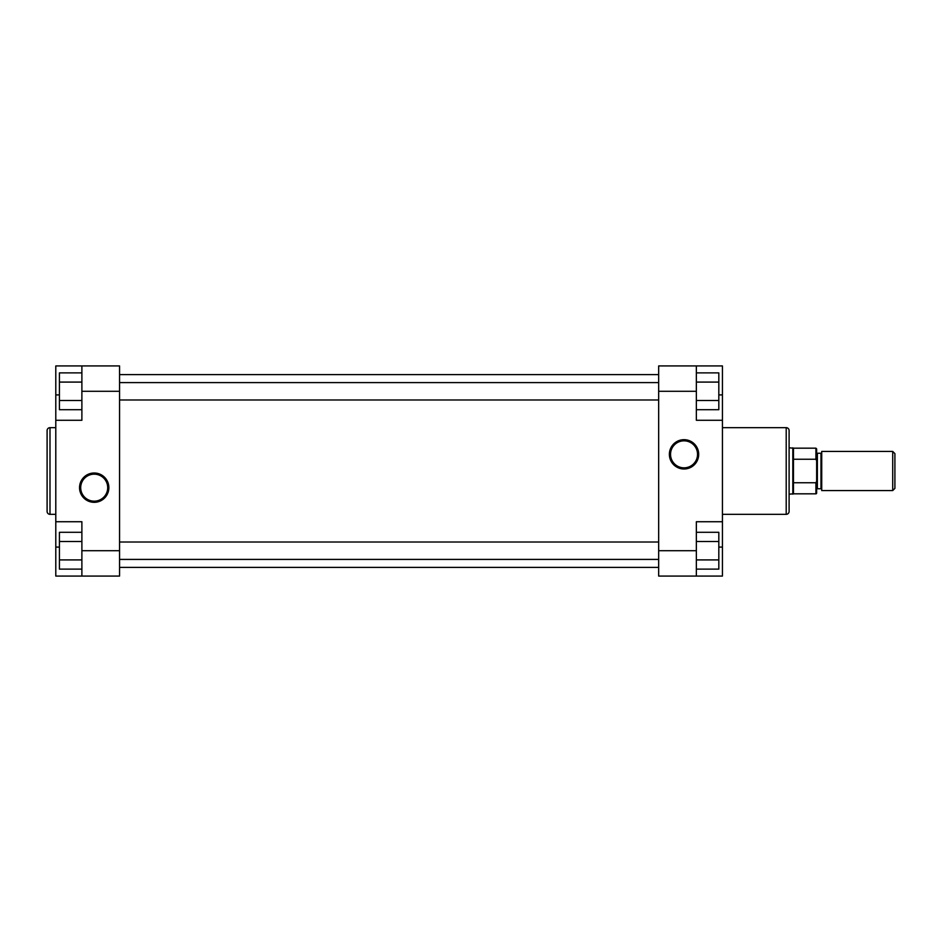 <?xml version="1.0" encoding="UTF-8"?>
<svg xmlns="http://www.w3.org/2000/svg" width="942" height="942" viewBox="0 0 942 942"><rect width="100%" height="100%" fill="white"/><g stroke="black" fill="none" stroke-linecap="round" stroke-linejoin="round"><path stroke-width="1.41" d="M94.2 502.322A14.66 14.66 0 0 1 79.54 487.662A14.66 14.66 0 0 1 94.2 473.002A14.66 14.66 0 0 1 108.86 487.662A14.66 14.66 0 0 1 94.2 502.322M94.2 474.167A13.506 13.506 0 0 0 80.694 487.662A13.506 13.506 0 0 0 94.2 501.168A13.506 13.506 0 0 0 107.706 487.662A13.506 13.506 0 0 0 94.2 474.167M47.1 511.435L47.1 430.565A2.897 2.897 0 0 1 49.997 427.668L49.997 514.332A2.897 2.897 0 0 1 47.1 511.435L47.1 430.565M55.79 427.668L49.997 427.668M55.79 514.332L49.997 514.332M81.883 550.705L81.883 521.727L55.79 521.727L55.79 576.068L81.883 576.068L81.883 550.705L119.563 550.705L119.563 391.295L81.883 391.295L81.883 365.932L55.79 365.932L55.79 521.727M55.79 420.273L81.883 420.273L81.883 391.295M81.883 365.932L119.563 365.932L119.563 391.295M119.563 550.705L119.563 576.068L81.883 576.068M81.883 409.699L59.417 409.699L59.417 372.879L81.883 372.879M59.417 400.491L81.883 400.491M59.417 382.087L81.883 382.087M81.883 569.121L59.417 569.121L59.417 532.301L81.883 532.301M59.417 559.913L81.883 559.913M59.417 541.509L81.883 541.509M119.563 567.378L658.67 567.378M119.563 374.622L658.67 374.622M894.9 488.392L892.722 490.57L821.718 490.57L821.718 451.43L892.722 451.43L894.9 453.608L894.9 488.392M817.362 488.757A0.73 0.73 0 0 0 816.643 489.475L816.643 452.525A0.73 0.73 0 0 0 817.362 453.243L817.362 488.757L820.988 488.757A0.73 0.73 0 0 1 821.718 489.475M820.988 488.757L820.988 453.243A0.73 0.73 0 0 0 821.718 452.525M793.458 493.82L793.458 482.751L815.913 482.751L816.643 481.28L816.643 493.102A0.73 0.73 0 0 1 815.913 493.82L793.458 493.82L789.102 494.185L789.102 495.351L789.102 446.649L789.102 447.815L793.458 448.18L815.913 448.18L816.643 448.898L816.643 460.72L815.913 459.249L793.458 459.249L793.458 448.18M820.988 453.243L817.362 453.243M892.722 490.57L892.722 451.43M816.643 481.28L816.643 460.72M793.458 482.751L793.458 459.249M792.823 494.185L792.823 447.815M684.033 439.678A14.66 14.66 0 0 1 698.693 454.338A14.66 14.66 0 0 1 684.033 468.998A14.66 14.66 0 0 1 669.373 454.338A14.66 14.66 0 0 1 684.033 439.678M684.033 467.833A13.506 13.506 0 0 0 697.539 454.338A13.506 13.506 0 0 0 684.033 440.832A13.506 13.506 0 0 0 670.539 454.338A13.506 13.506 0 0 0 684.033 467.833M789.102 430.565L789.102 511.435A2.897 2.897 0 0 1 786.205 514.332L786.205 427.668A2.897 2.897 0 0 1 789.102 430.565L789.102 446.649M722.443 514.332L786.205 514.332M722.443 427.668L786.205 427.668M696.35 391.295L696.35 420.273L722.443 420.273L722.443 365.932L696.35 365.932L696.35 391.295L658.67 391.295L658.67 550.705L696.35 550.705L696.35 576.068L722.443 576.068L722.443 420.273M722.443 521.727L696.35 521.727L696.35 550.705M696.35 576.068L658.67 576.068L658.67 550.705M658.67 391.295L658.67 365.932L696.35 365.932M789.102 511.435L789.102 495.351M696.35 532.301L718.817 532.301L718.817 569.121L696.35 569.121M718.817 541.509L696.35 541.509M718.817 559.913L696.35 559.913M696.35 372.879L718.817 372.879L718.817 409.699L696.35 409.699M718.817 382.087L696.35 382.087M718.817 400.491L696.35 400.491M59.417 394.91L55.79 394.91M59.417 547.09L55.79 547.09M815.913 459.249L815.913 448.18M815.913 493.82L815.913 482.751M718.817 547.09L722.443 547.09M718.817 394.91L722.443 394.91M119.563 399.985L658.67 399.985M119.563 382.593L658.67 382.593M119.563 559.407L658.67 559.407M119.563 542.015L658.67 542.015"/></g></svg>
